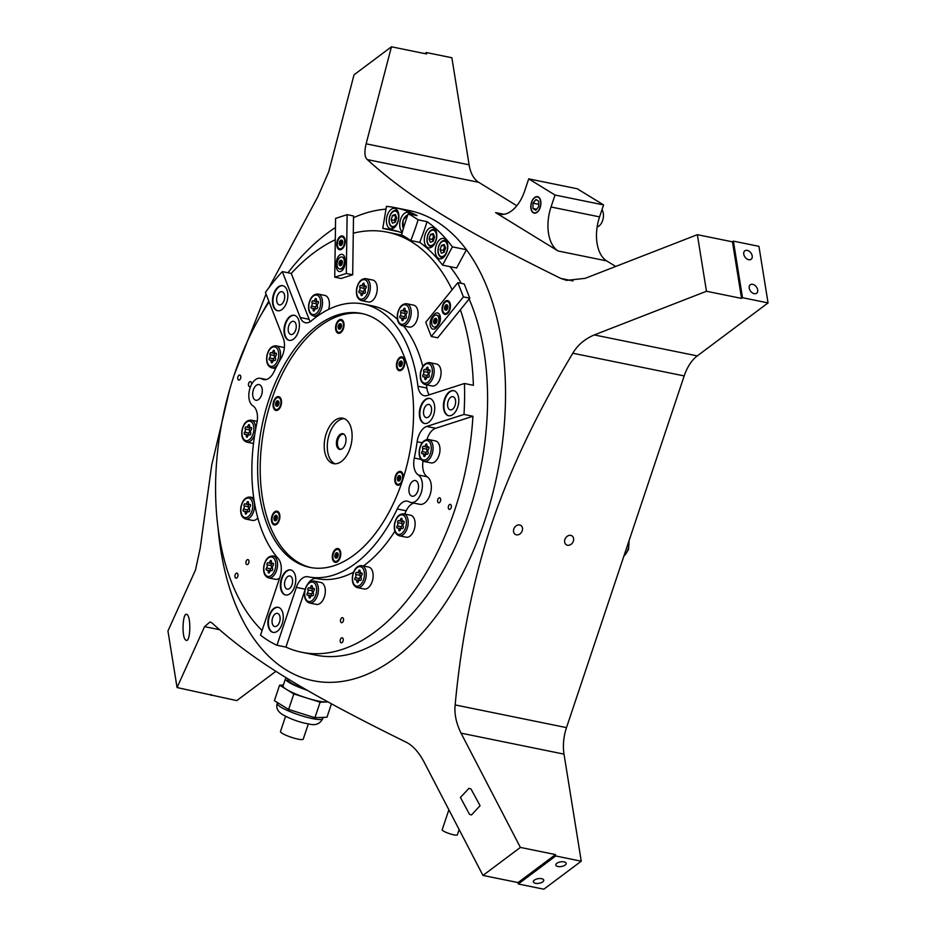 <?xml version="1.0" encoding="UTF-8"?>
<svg xmlns="http://www.w3.org/2000/svg" width="936" height="936" viewBox="0 0 936 936"><rect width="100%" height="100%" fill="white"/><g stroke="black" fill="none" stroke-linecap="round" stroke-linejoin="round"><path stroke-width="1.4" d="M615.701 266.444L606.657 260.898A35.194 20.393 -78.5 0 1 599.567 216.883L603.58 204.925L577.255 188.756L528.711 178.87L524.71 190.827A35.194 20.393 101.5 0 1 499.578 214.204A35.194 20.393 101.5 0 1 495.6 212.612L558.113 251A35.194 20.393 101.5 0 1 551.023 206.996L555.025 195.027L528.711 178.87M516.824 205.721L478.682 182.298A35.194 20.393 -78.5 0 1 469.111 164.806L366.128 143.816L391.447 46.8L426.547 53.949L426.313 52.533L424.885 53.609M426.313 52.533L451.866 57.751L469.111 164.806M275.874 671.334L236.773 700.608L177.056 687.55L167.942 630.969L195.472 570.047L200.187 548.332L211.735 464.97L229.882 388.861M768.058 302.913L742.505 297.706L733.391 241.125L758.944 246.344L768.058 302.913L697.261 355.914A35.194 20.393 -78.5 0 0 684.181 375.921L566.502 727.623A35.194 20.393 -78.5 0 0 564.01 754.135L581.256 861.19L543.839 889.2L518.287 883.993L518.064 882.578L555.481 854.568L520.381 847.419L482.964 875.429L518.064 882.578M733.391 241.125L732.455 241.827L697.355 234.679L585.164 278.343L566.561 280.367L560.781 278.413C460.231 228.934 408.037 196.876 367.333 159.6C364.584 157.236 364.186 151.983 366.128 143.816M218.1 528.489A239.944 139.019 -78.5 0 0 331.789 682.332A239.944 139.019 -78.5 0 0 484.532 521.375A239.944 139.019 -78.5 0 0 466.444 249.725A239.944 139.019 101.5 0 0 409.079 210.495L395.027 207.628A239.944 139.019 -78.5 0 0 386.451 206.365L382.777 228.419L396.841 231.286A217.55 126.044 -78.5 0 1 397.507 231.356M520.381 847.419L461.038 733.145C456.16 723.154 454.206 713.747 455.153 704.925C461.284 639.042 473.394 578.893 491.482 524.488C509.781 470.118 536.901 413.033 572.832 353.223C577.547 345.127 584.696 339.019 594.278 334.924L706.469 291.26L741.569 298.409L732.455 241.827M697.355 234.679L706.469 291.26M269.065 287.492L317.866 196.63L328.711 171.814L354.03 74.81L391.447 46.8M266.023 294.009L234.105 375.219M385.995 209.137A239.944 139.019 -78.5 0 0 353.504 217.679M335.451 227.518A239.944 139.019 -78.5 0 0 287.96 272.762M268.808 301.17A239.944 139.019 -78.5 0 0 261.963 313.349M452.392 246.858L466.444 249.725L456.616 268L442.564 265.134L452.392 246.858A239.944 139.019 -78.5 0 0 427.038 221.668L418.088 219.843A239.944 139.019 -78.5 0 0 408.213 213.771L417.152 215.596A239.944 139.019 -78.5 0 0 395.027 207.628M177.056 687.55L204.574 626.629L210.05 621.925L212.226 623.142C252.942 660.43 305.124 692.476 405.686 741.955C412.308 745.103 418.287 751.503 423.622 761.155L482.964 875.429M469.462 814.273L471.487 814.975L480.074 805.697L471.03 789.036L468.971 788.334L460.43 797.437L469.462 814.273M186.521 614.308L187.223 614.741C191.248 617.304 190.406 644.436 185.644 639.978L186.381 640.399M187.223 614.741C182.801 610.132 181.303 637.159 185.644 639.978M459.131 829.542L457.353 834.853A8.003 1.345 -161.5 0 1 453.89 834.842A8.003 1.345 -161.5 0 1 445.945 832.303A8.003 1.345 -161.5 0 1 442.19 829.776L448.87 809.792M305.3 689.177A21.598 3.639 -161.5 0 1 291.002 682.824A21.598 3.639 -161.5 0 1 287.773 679.489L287.972 678.892M286.533 678.015A23.997 4.048 18.5 0 0 285.492 678.729A23.997 4.048 18.5 0 0 289.084 682.438A23.997 4.048 18.5 0 0 307.125 690.23M327.694 701.754A23.997 4.048 -161.5 0 1 326.126 701.977A23.997 4.048 -161.5 0 1 306.973 698.069A23.997 4.048 -161.5 0 1 286.697 689.551L279.583 685.187L274.388 700.69L288.639 709.441L293.822 693.927L320.112 702.211L327.963 701.906M331.461 703.813L326.968 717.245L314.917 717.713L320.112 702.211M314.917 717.713L288.639 709.441M293.822 693.927L286.697 689.551A23.997 4.048 -161.5 0 1 283.105 685.854L285.492 678.729M283.386 685.035L279.583 685.187M308.33 723.902L303.229 739.136A11.992 2.024 -161.5 0 1 294.758 738.328A11.992 2.024 -161.5 0 1 282.274 733.379A11.992 2.024 -161.5 0 1 280.484 731.519L285.574 716.297M211.068 694.477L211.22 695.401M531.543 202.234A8.401 4.867 101.5 0 1 537.545 196.665A8.401 4.867 101.5 0 1 540.177 207.546A8.401 4.867 101.5 0 1 534.187 213.115A8.401 4.867 101.5 0 1 531.543 202.234M537.65 196.689A8.401 4.867 -78.5 0 0 533.871 198.455A8.401 4.867 -78.5 0 0 533.801 198.537M533.321 212.484A8.131 4.703 -78.5 0 0 540.037 207.453A8.131 4.703 -78.5 0 0 538.411 197.297A8.131 4.703 -78.5 0 0 533.731 198.619A8.131 4.703 -78.5 0 0 531.437 209.828A8.131 4.703 -78.5 0 0 533.321 212.484M531.472 209.921A8.401 4.867 -78.5 0 0 531.508 210.027A8.401 4.867 -78.5 0 0 533.45 212.788A8.401 4.867 -78.5 0 0 534.292 213.139M538.785 201.275L535.942 199.532L533.017 203.135L532.935 208.506L535.79 210.249L538.715 206.645L538.785 201.275M538.75 204.305L533.017 203.135M532.935 208.506L536.597 209.243M603.58 204.925L555.025 195.027M581.256 861.19L555.703 855.984L555.481 854.568M567.473 545.243A5.277 4.212 -58.4 0 1 566.362 544.81A5.277 4.212 -58.4 0 1 565.192 538.762A5.277 4.212 -58.4 0 1 570.773 535.38A5.277 4.212 -58.4 0 1 571.884 535.813A5.277 4.212 -58.4 0 1 573.066 541.862A5.277 4.212 -58.4 0 1 567.473 545.243M513.805 529.039A5.277 4.212 -58.4 0 1 520.79 525.4A5.277 4.212 -58.4 0 1 522.241 530.759A5.277 4.212 -58.4 0 1 515.268 534.397A5.277 4.212 -58.4 0 1 513.805 529.039M742.505 297.706L741.569 298.409M754.205 293.67A5.277 3.604 -126.8 0 1 749.701 289.68A5.277 3.604 -126.8 0 1 750.286 284.778A5.277 3.604 -126.8 0 1 752.708 284.333A5.277 3.604 -126.8 0 1 757.201 288.311A5.277 3.604 -126.8 0 1 756.616 293.225A5.277 3.604 -126.8 0 1 754.205 293.67M748.741 259.717A5.277 3.604 -126.8 0 1 744.237 255.739A5.277 3.604 -126.8 0 1 744.822 250.825A5.277 3.604 -126.8 0 1 747.232 250.38A5.277 3.604 -126.8 0 1 751.737 254.358A5.277 3.604 -126.8 0 1 751.152 259.272A5.277 3.604 -126.8 0 1 748.741 259.717M518.287 883.993L555.703 855.984M535.462 883.303A5.277 2.352 -9.1 0 1 533.333 881.829A5.277 2.352 -9.1 0 1 536.024 879.243A5.277 2.352 -9.1 0 1 541.64 878.682A5.277 2.352 -9.1 0 1 543.757 880.156A5.277 2.352 -9.1 0 1 541.078 882.742A5.277 2.352 -9.1 0 1 535.462 883.303M557.914 866.502A5.277 2.352 -9.1 0 1 555.785 865.028A5.277 2.352 -9.1 0 1 558.464 862.442A5.277 2.352 -9.1 0 1 564.08 861.88A5.277 2.352 -9.1 0 1 566.21 863.355A5.277 2.352 -9.1 0 1 563.53 865.94A5.277 2.352 -9.1 0 1 557.914 866.502M382.777 228.419A217.55 126.044 101.5 0 1 390.558 229.577A217.55 126.044 101.5 0 1 402.106 232.935M402.363 232.023A10.401 6.026 101.5 0 1 400.62 219.258A10.401 6.026 101.5 0 1 408.037 212.355A10.401 6.026 101.5 0 1 410.693 214.274M387.293 215.292A10.401 6.026 101.5 0 1 394.711 208.389A10.401 6.026 101.5 0 1 397.975 221.855A10.401 6.026 101.5 0 1 390.558 228.758A10.401 6.026 101.5 0 1 387.293 215.292M392.582 215.409L391.131 219.726L394.454 220.405L395.905 216.087L392.582 215.409L395.355 214.519L396.688 217.936L395.249 222.253L392.465 223.154L391.131 219.726M394.454 220.405L395.179 222.277A4.001 2.317 101.5 0 1 395.121 222.113A4.001 2.317 101.5 0 1 395.179 218.252A4.001 2.317 101.5 0 1 396.127 216.485M406.306 219.246L404.832 223.774M408.213 213.771A159.962 92.676 -78.5 0 0 406.189 219.574A159.962 92.676 -78.5 0 0 401.567 234.913A217.55 126.044 101.5 0 1 410.728 240.552A159.962 92.676 -78.5 0 0 416.204 225.728A159.962 92.676 -78.5 0 0 418.088 219.843M427.038 221.668A159.962 92.676 101.5 0 1 425.143 227.542A159.962 92.676 101.5 0 1 419.679 242.365A217.55 126.044 101.5 0 1 442.564 265.134M410.728 240.552L419.679 242.365M436.199 245.326A10.401 6.026 101.5 0 1 443.617 238.423A10.401 6.026 101.5 0 1 446.881 251.889A10.401 6.026 101.5 0 1 439.464 258.792A10.401 6.026 101.5 0 1 436.199 245.326M425.201 234.351A10.401 6.026 101.5 0 1 432.631 227.448A10.401 6.026 101.5 0 1 435.895 240.926A10.401 6.026 101.5 0 1 428.477 247.829A10.401 6.026 101.5 0 1 425.201 234.351M430.501 234.48L429.051 238.797L432.373 239.476L433.813 235.158L430.501 234.48L433.274 233.579L434.608 237.007L433.169 241.324L430.385 242.213L429.051 238.797M432.373 239.476L433.099 241.336M433.111 241.336A4.001 2.317 101.5 0 1 433.04 241.184A4.001 2.317 101.5 0 1 433.099 237.311A4.001 2.317 101.5 0 1 434.047 235.556M441.488 245.443L440.037 249.76L443.36 250.439L444.811 246.121L441.488 245.443L444.261 244.553L445.594 247.97L444.155 252.287L441.371 253.188L440.037 249.76M443.36 250.439L444.085 252.31A4.001 2.317 101.5 0 1 444.027 252.147A4.001 2.317 101.5 0 1 444.085 248.286A4.001 2.317 101.5 0 1 445.033 246.531M601.965 209.746A9.594 5.557 101.5 0 1 602.62 220.522A9.594 5.557 101.5 0 1 597.156 226.886M341.558 325.471L340.669 323.786L338.984 324.336L339.382 325.892L338.107 326.945A2.796 1.626 101.5 0 1 338.352 325.517A2.796 1.626 101.5 0 1 338.984 324.336A2.796 1.626 101.5 0 1 340.669 323.786A2.796 1.626 101.5 0 1 341.312 324.71A2.796 1.626 101.5 0 1 341.476 325.868A2.796 1.626 101.5 0 1 341.23 327.284A2.796 1.626 101.5 0 1 340.599 328.477L340.599 328.477A2.796 1.626 101.5 0 1 340.529 328.559A2.796 1.626 101.5 0 1 338.914 329.027L339.932 328.688M338.458 327.401L338.107 326.945A2.796 1.626 101.5 0 0 338.914 329.027L340.458 328.63M340.669 323.786L340.025 324.535M340.213 324.581L341.032 324.628M340.622 324.663L339.932 327.705M339.019 327.541L339.066 328.513M338.656 327.448L340.435 328.466M338.914 329.027L340.61 328.477M342.915 328.325A6.084 3.522 -78.5 0 0 341.008 320.451A6.084 3.522 -78.5 0 0 336.667 324.488A6.084 3.522 -78.5 0 0 338.575 332.362A6.084 3.522 -78.5 0 0 342.915 328.325M341.383 320.568A6.084 3.522 101.5 0 1 341.78 320.603A6.084 3.522 101.5 0 1 343.746 322.522M341.909 331.519A6.084 3.522 101.5 0 1 340.482 332.444A6.084 3.522 101.5 0 1 339.347 332.514A6.084 3.522 101.5 0 1 338.972 332.409M339.897 319.597A7.043 4.083 101.5 0 1 343.629 322.136A7.043 4.083 101.5 0 1 341.652 331.835A7.043 4.083 101.5 0 1 339.698 333.216A7.043 4.083 101.5 0 1 335.556 327.775A7.043 4.083 101.5 0 1 339.897 319.597M362.758 313.724A129.577 75.067 -78.5 0 0 267.404 413.899A129.577 75.067 -78.5 0 0 297.636 562.045A129.577 75.067 -78.5 0 0 311.009 567.602M336.632 548.636A7.043 4.083 101.5 0 1 340.365 551.164A7.043 4.083 101.5 0 1 338.387 560.875A7.043 4.083 101.5 0 1 336.433 562.255A7.043 4.083 101.5 0 1 332.292 556.803A7.043 4.083 101.5 0 1 336.632 548.636M279.384 513.478A7.043 4.083 101.5 0 1 279.501 513.794A7.043 4.083 101.5 0 1 277.524 523.493A7.043 4.083 101.5 0 1 271.955 522.651A7.043 4.083 101.5 0 1 273.64 512.846A7.043 4.083 101.5 0 1 279.384 513.478M280.917 405.768A7.043 4.083 101.5 0 1 279.15 408.974A7.043 4.083 101.5 0 1 274.166 409.231A7.043 4.083 101.5 0 1 273.675 401.322A7.043 4.083 101.5 0 1 277.524 396.7A7.043 4.083 101.5 0 1 281.128 399.274A7.043 4.083 101.5 0 1 280.917 405.768M396.946 368.375A7.043 4.083 101.5 0 1 398.619 358.57A7.043 4.083 101.5 0 1 404.375 359.202A7.043 4.083 101.5 0 1 404.492 359.518A7.043 4.083 101.5 0 1 402.515 369.217A7.043 4.083 101.5 0 1 396.946 368.375M401.942 482.18A7.043 4.083 101.5 0 1 400.877 483.736A7.043 4.083 101.5 0 1 395.893 483.982A7.043 4.083 101.5 0 1 395.401 476.085A7.043 4.083 101.5 0 1 399.251 471.451A7.043 4.083 101.5 0 1 402.854 474.025A7.043 4.083 101.5 0 1 403.112 478.612M326.231 433.602A23.189 13.443 101.5 0 1 342.798 418.193A23.189 13.443 101.5 0 1 350.087 448.25A23.189 13.443 101.5 0 1 333.532 463.648A23.189 13.443 101.5 0 1 326.231 433.602M344.296 418.661A23.189 13.443 -78.5 0 0 329.308 434.222A23.189 13.443 -78.5 0 0 335.1 463.811M345.337 444.073A8.003 4.633 101.5 0 1 339.628 449.385A8.003 4.633 101.5 0 1 337.112 439.019A8.003 4.633 101.5 0 1 342.822 433.707A8.003 4.633 101.5 0 1 345.337 444.073M337.884 446.472A8.003 4.633 -78.5 0 0 337.931 446.612A8.003 4.633 -78.5 0 0 340.166 449.444M338.071 439.288A7.64 4.423 -78.5 0 0 337.837 446.343A7.64 4.423 -78.5 0 0 341.312 449.221A7.64 4.423 -78.5 0 1 340.47 449.186A7.64 4.423 -78.5 0 1 338.071 439.288A7.64 4.423 -78.5 0 1 339.99 435.813A7.64 4.423 -78.5 0 1 344.308 434.515A7.64 4.423 -78.5 0 0 343.524 434.222A7.64 4.423 -78.5 0 0 338.071 439.288M343.348 433.871A8.003 4.633 -78.5 0 0 340.177 435.591A8.003 4.633 -78.5 0 0 340.084 435.708M338.645 560.559A6.084 3.522 101.5 0 1 337.217 561.483A6.084 3.522 101.5 0 1 336.082 561.553A6.084 3.522 101.5 0 1 335.708 561.436M338.118 549.596A6.084 3.522 101.5 0 1 338.516 549.643A6.084 3.522 101.5 0 1 340.482 551.561M333.403 553.515A6.084 3.522 -78.5 0 0 335.322 561.401A6.084 3.522 -78.5 0 0 339.651 557.365A6.084 3.522 -78.5 0 0 337.744 549.479A6.084 3.522 -78.5 0 0 333.403 553.515M336.246 553.293L335.72 553.363A2.796 1.626 101.5 0 1 337.405 552.825A2.796 1.626 101.5 0 1 338.048 553.738A2.796 1.626 101.5 0 1 338.212 554.896A2.796 1.626 101.5 0 1 337.966 556.323A2.796 1.626 101.5 0 1 337.334 557.517A2.796 1.626 101.5 0 1 337.264 557.599A2.796 1.626 101.5 0 1 335.65 558.055A2.796 1.626 101.5 0 1 334.842 555.984A2.796 1.626 101.5 0 1 335.088 554.557A2.796 1.626 101.5 0 1 335.72 553.363L336.761 553.574M337.405 552.825L338.294 554.51M336.948 553.621L337.767 553.667M335.72 553.363L336.118 554.931L335.193 556.44M337.358 553.702L336.667 556.745M335.755 556.569L336.667 557.716M335.65 558.055L336.363 557.891L335.802 557.54M335.392 556.487L337.171 557.505M277.781 523.177A6.084 3.522 101.5 0 1 275.219 524.172A6.084 3.522 101.5 0 1 274.845 524.055M272.54 516.145A6.084 3.522 -78.5 0 0 274.459 524.02A6.084 3.522 -78.5 0 0 278.788 519.983A6.084 3.522 -78.5 0 0 276.88 512.109A6.084 3.522 -78.5 0 0 272.54 516.145M277.255 512.214A6.084 3.522 101.5 0 1 277.653 512.261A6.084 3.522 101.5 0 1 279.618 514.18M275.383 515.911L274.856 515.982A2.796 1.626 101.5 0 1 276.541 515.443A2.796 1.626 101.5 0 1 277.185 516.368A2.796 1.626 101.5 0 1 277.349 517.514A2.796 1.626 101.5 0 1 277.103 518.942A2.796 1.626 101.5 0 1 276.471 520.135A2.796 1.626 101.5 0 1 276.401 520.217A2.796 1.626 101.5 0 1 274.786 520.673A2.796 1.626 101.5 0 1 273.979 518.602A2.796 1.626 101.5 0 1 274.225 517.175A2.796 1.626 101.5 0 1 274.856 515.982L275.898 516.192M276.541 515.443L277.43 517.128M276.085 516.239L276.904 516.286M274.856 515.982L275.254 517.549L274.33 519.059M276.494 516.321L275.804 519.363M274.891 519.199L275.804 520.334M274.786 520.673L275.5 520.51L274.938 520.159M274.529 519.106L276.307 520.124M275.5 520.51L276.436 520.135L275.5 520.51M279.408 408.658A6.084 3.522 101.5 0 1 276.857 409.652A6.084 3.522 101.5 0 1 276.471 409.547M274.178 401.626A6.084 3.522 -78.5 0 0 276.085 409.5A6.084 3.522 -78.5 0 0 280.426 405.464A6.084 3.522 -78.5 0 0 278.519 397.589A6.084 3.522 -78.5 0 0 274.178 401.626M278.893 397.706A6.084 3.522 101.5 0 1 279.279 397.741A6.084 3.522 101.5 0 1 281.245 399.66M277.009 401.404L276.494 401.474A2.796 1.626 101.5 0 1 278.179 400.924A2.796 1.626 101.5 0 1 278.823 401.848A2.796 1.626 101.5 0 1 278.986 403.006A2.796 1.626 101.5 0 1 278.741 404.422A2.796 1.626 101.5 0 1 278.109 405.616A2.796 1.626 101.5 0 1 278.039 405.697A2.796 1.626 101.5 0 1 276.424 406.165A2.796 1.626 101.5 0 1 275.617 404.083A2.796 1.626 101.5 0 1 275.863 402.655A2.796 1.626 101.5 0 1 276.494 401.474L277.536 401.673M278.179 400.924L279.068 402.609M276.494 401.474L276.892 403.03L275.968 404.539M278.121 401.801L277.43 404.843M276.518 404.68L277.43 405.826M276.424 406.165L277.138 405.99L276.576 405.651M276.167 404.586L277.945 405.604M277.138 405.99L278.062 405.616L277.138 405.99M402.246 357.938A6.084 3.522 101.5 0 1 402.644 357.985A6.084 3.522 101.5 0 1 404.609 359.904M397.531 361.869A6.084 3.522 -78.5 0 0 399.438 369.743A6.084 3.522 -78.5 0 0 403.779 365.707A6.084 3.522 -78.5 0 0 401.872 357.833A6.084 3.522 -78.5 0 0 397.531 361.869M402.772 368.901A6.084 3.522 101.5 0 1 400.21 369.895A6.084 3.522 101.5 0 1 399.836 369.779M400.374 361.635L399.847 361.705A2.796 1.626 101.5 0 1 401.532 361.167A2.796 1.626 101.5 0 1 402.176 362.092A2.796 1.626 101.5 0 1 402.34 363.238A2.796 1.626 101.5 0 1 402.094 364.666A2.796 1.626 101.5 0 1 401.462 365.859A2.796 1.626 101.5 0 1 401.392 365.941A2.796 1.626 101.5 0 1 399.777 366.397A2.796 1.626 101.5 0 1 398.97 364.326A2.796 1.626 101.5 0 1 399.216 362.899A2.796 1.626 101.5 0 1 399.847 361.705L400.889 361.916M401.532 361.167L402.421 362.852M401.076 361.963L401.895 362.01M399.847 361.705L400.245 363.273L399.321 364.783M401.485 362.045L400.795 365.087M399.883 364.923L400.795 366.058M399.777 366.397L400.491 366.233L399.929 365.882M399.52 364.829L401.298 365.847M400.491 366.233L401.415 365.859L400.491 366.233M400.62 472.458A6.084 3.522 101.5 0 1 401.006 472.505A6.084 3.522 101.5 0 1 402.971 474.423M402.152 480.226A6.084 3.522 -78.5 0 0 400.245 472.341A6.084 3.522 -78.5 0 0 395.905 476.389A6.084 3.522 -78.5 0 0 397.812 484.263A6.084 3.522 -78.5 0 0 402.152 480.226M401.135 483.421A6.084 3.522 101.5 0 1 398.584 484.415A6.084 3.522 101.5 0 1 398.198 484.298M398.736 476.155L398.221 476.225A2.796 1.626 101.5 0 1 399.906 475.687A2.796 1.626 101.5 0 1 400.55 476.599A2.796 1.626 101.5 0 1 400.713 477.758A2.796 1.626 101.5 0 1 400.468 479.185A2.796 1.626 101.5 0 1 399.836 480.379A2.796 1.626 101.5 0 1 399.766 480.46A2.796 1.626 101.5 0 1 398.151 480.917A2.796 1.626 101.5 0 1 397.344 478.846A2.796 1.626 101.5 0 1 397.589 477.418A2.796 1.626 101.5 0 1 398.221 476.225L399.262 476.436M399.906 475.687L400.795 477.372M398.221 476.225L398.619 477.793L397.695 479.302M399.847 476.564L399.157 479.606M398.245 479.431L399.157 480.577M398.151 480.917L398.865 480.753L398.303 480.402M398.104 479.396L399.672 480.367M398.865 480.753L399.789 480.379L398.865 480.753M376.132 319.281A129.577 75.067 101.5 0 1 406.084 468.515A129.577 75.067 101.5 0 1 309.734 567.368A129.577 75.067 101.5 0 1 295.086 561.518A129.577 75.067 101.5 0 1 265.134 412.296A129.577 75.067 101.5 0 1 361.483 313.443A129.577 75.067 101.5 0 1 376.132 319.281M409.289 501.871A14.403 8.342 -78.5 0 0 410.869 502.492A14.403 8.342 -78.5 0 0 421.563 491.552A14.403 8.342 -78.5 0 0 418.298 474.961A15.994 9.266 101.5 0 1 414.297 458.02A139.172 80.636 -78.5 0 0 417.14 441.769A15.994 9.266 101.5 0 1 426.734 426.442L463.999 414.437A214.356 124.195 -78.5 0 0 464.431 383.491L427.179 395.495A15.994 9.266 101.5 0 1 424.207 395.694A15.994 9.266 101.5 0 1 417.936 386.24A139.172 80.636 -78.5 0 0 379.138 310.307A139.172 80.636 -78.5 0 0 363.402 304.036A139.172 80.636 -78.5 0 0 311.419 320.814A15.994 9.266 101.5 0 1 305.44 322.733A15.994 9.266 101.5 0 1 300.199 317.491L282.309 271.604A214.356 124.195 -78.5 0 0 265.414 292.453L283.304 338.329A15.994 9.266 101.5 0 1 281.116 358.207A139.172 80.636 -78.5 0 0 273.967 371.826A15.994 9.266 101.5 0 1 263.683 379.618A15.994 9.266 101.5 0 1 261.928 378.928A14.403 8.342 -78.5 0 0 260.348 378.308A14.403 8.342 -78.5 0 0 249.655 389.247A14.403 8.342 -78.5 0 0 252.919 405.838A15.994 9.266 101.5 0 1 256.909 422.791A139.172 80.636 -78.5 0 0 278.261 558.64A15.994 9.266 101.5 0 1 279.899 577.278L260.524 635.158A214.356 124.195 -78.5 0 0 268.562 640.774A214.356 124.195 -78.5 0 0 276.974 645.267L296.349 587.387A15.994 9.266 101.5 0 1 307.769 576.763A139.172 80.636 -78.5 0 0 307.815 576.763A139.172 80.636 -78.5 0 0 397.25 508.973A15.994 9.266 101.5 0 1 407.534 501.181A15.994 9.266 101.5 0 1 409.289 501.871M283.854 307.675A12.8 7.418 101.5 0 1 277.594 310.729A12.8 7.418 101.5 0 1 272.481 301.942A12.8 7.418 101.5 0 1 276.459 288.709A12.8 7.418 101.5 0 1 282.707 285.655A12.8 7.418 101.5 0 1 287.832 294.43A12.8 7.418 101.5 0 1 283.854 307.675M279.571 607.873A12.8 7.418 101.5 0 1 282.532 622.615A12.8 7.418 101.5 0 1 273.008 632.373A12.8 7.418 101.5 0 1 271.569 631.8A12.8 7.418 101.5 0 1 268.609 617.058A12.8 7.418 101.5 0 1 278.121 607.3A12.8 7.418 101.5 0 1 279.571 607.873M411.243 495.869A8.003 4.633 101.5 0 1 409.395 486.65A8.003 4.633 101.5 0 1 415.338 480.554A8.003 4.633 101.5 0 1 416.239 480.917A8.003 4.633 101.5 0 1 418.088 490.125A8.003 4.633 101.5 0 1 412.144 496.232A8.003 4.633 101.5 0 1 411.243 495.869M259.974 384.942A8.003 4.633 101.5 0 1 261.823 394.15A8.003 4.633 101.5 0 1 255.879 400.257A8.003 4.633 101.5 0 1 254.966 399.894A8.003 4.633 101.5 0 1 253.118 390.675A8.003 4.633 101.5 0 1 259.073 384.579A8.003 4.633 101.5 0 1 259.974 384.942M419.34 413.42A12.8 7.418 101.5 0 1 429.601 398.397A12.8 7.418 101.5 0 1 434.737 408.447A12.8 7.418 101.5 0 1 424.488 423.47A12.8 7.418 101.5 0 1 419.34 413.42M295.402 337.299A12.8 7.418 101.5 0 1 289.154 340.353A12.8 7.418 101.5 0 1 284.029 331.566A12.8 7.418 101.5 0 1 288.007 318.334A12.8 7.418 101.5 0 1 294.267 315.28A12.8 7.418 101.5 0 1 299.38 324.067A12.8 7.418 101.5 0 1 295.402 337.299M292.079 570.492A12.8 7.418 101.5 0 1 295.039 585.234A12.8 7.418 101.5 0 1 285.527 594.992A12.8 7.418 101.5 0 1 284.076 594.418A12.8 7.418 101.5 0 1 281.116 579.676A12.8 7.418 101.5 0 1 290.628 569.919A12.8 7.418 101.5 0 1 292.079 570.492M443.407 405.662A12.8 7.418 101.5 0 1 453.656 390.64A12.8 7.418 101.5 0 1 458.804 400.702A12.8 7.418 101.5 0 1 448.543 415.713A12.8 7.418 101.5 0 1 443.407 405.662M453.913 390.698A12.8 7.418 -78.5 0 0 443.91 405.768A12.8 7.418 -78.5 0 0 448.8 415.76M455.656 401.977A6.716 3.896 101.5 0 1 450.274 409.863A6.716 3.896 101.5 0 1 447.572 404.586A6.716 3.896 101.5 0 1 452.954 396.7A6.716 3.896 101.5 0 1 455.656 401.977M282.964 285.714A12.8 7.418 -78.5 0 0 276.962 288.814A12.8 7.418 -78.5 0 0 272.973 301.837A12.8 7.418 -78.5 0 0 277.852 310.775M278.717 293.319A6.716 3.896 101.5 0 1 282.005 291.716A6.716 3.896 101.5 0 1 284.696 296.326A6.716 3.896 101.5 0 1 282.602 303.276A6.716 3.896 101.5 0 1 279.326 304.879A6.716 3.896 101.5 0 1 276.635 300.269A6.716 3.896 101.5 0 1 278.717 293.319M278.378 607.359A12.8 7.418 -78.5 0 0 269.065 617.386A12.8 7.418 -78.5 0 0 272.072 631.905A12.8 7.418 -78.5 0 0 273.265 632.42M273.979 626.219A6.716 3.896 101.5 0 1 272.423 618.485A6.716 3.896 101.5 0 1 277.419 613.361A6.716 3.896 101.5 0 1 278.179 613.665A6.716 3.896 101.5 0 1 279.735 621.399A6.716 3.896 101.5 0 1 274.739 626.523A6.716 3.896 101.5 0 1 273.979 626.219M429.846 398.455A12.8 7.418 -78.5 0 0 419.854 413.525A12.8 7.418 -78.5 0 0 424.745 423.517M431.59 409.734A6.716 3.896 101.5 0 1 426.208 417.62A6.716 3.896 101.5 0 1 423.505 412.343A6.716 3.896 101.5 0 1 428.887 404.457A6.716 3.896 101.5 0 1 431.59 409.734M294.512 315.338A12.8 7.418 -78.5 0 0 288.522 318.439A12.8 7.418 -78.5 0 0 284.532 331.461A12.8 7.418 -78.5 0 0 289.411 340.4M290.277 322.943A6.716 3.896 101.5 0 1 293.553 321.34A6.716 3.896 101.5 0 1 296.244 325.95A6.716 3.896 101.5 0 1 294.161 332.9A6.716 3.896 101.5 0 1 290.874 334.503A6.716 3.896 101.5 0 1 288.183 329.893A6.716 3.896 101.5 0 1 290.277 322.943M290.885 569.977A12.8 7.418 -78.5 0 0 281.572 580.004A12.8 7.418 -78.5 0 0 284.591 594.524A12.8 7.418 -78.5 0 0 285.772 595.039M286.486 588.838A6.716 3.896 101.5 0 1 284.93 581.104A6.716 3.896 101.5 0 1 289.926 575.979A6.716 3.896 101.5 0 1 290.686 576.284A6.716 3.896 101.5 0 1 292.243 584.017A6.716 3.896 101.5 0 1 287.247 589.142A6.716 3.896 101.5 0 1 286.486 588.838M423.013 461.109A15.994 9.266 -78.5 0 0 427.237 476.787A14.403 8.342 101.5 0 1 430.501 493.377A14.403 8.342 101.5 0 1 419.808 504.317L410.869 502.492M463.999 414.437L472.937 416.263L435.685 428.267A15.994 9.266 -78.5 0 0 426.98 439.487M464.431 383.491L473.382 385.316A214.356 124.195 -78.5 0 0 460.372 309.793L469.778 298.186L464.233 283.971L457.844 282.66L425.751 322.276L431.297 336.492L437.685 337.802L460.372 309.793M276.974 645.267L285.925 647.092A214.356 124.195 -78.5 0 0 301.743 652.263A214.356 124.195 -78.5 0 0 472.937 416.263M450.005 266.655A214.356 124.195 101.5 0 1 461.319 283.374M469.123 298.993A214.356 124.195 101.5 0 1 458.617 539.534A214.356 124.195 101.5 0 1 315.795 655.13L301.743 652.263M452.123 289.727A214.356 124.195 -78.5 0 0 411.594 241.851A214.356 124.195 -78.5 0 0 387.364 232.186A214.356 124.195 -78.5 0 0 353.281 233.204L353.527 215.97L347.139 214.672L335.591 218.392L334.749 277.196L346.297 273.476L352.685 274.774L353.281 233.204M431.297 336.492L463.39 296.887L457.844 282.66M469.778 298.186L463.39 296.887M334.749 277.196L341.137 278.495L352.685 274.774M426.453 384.825A139.172 80.636 101.5 0 1 426.875 388.066A15.994 9.266 -78.5 0 0 429.261 394.816M363.402 304.036L372.341 305.861A139.172 80.636 101.5 0 1 388.077 312.133A139.172 80.636 101.5 0 1 397.437 319.351M403.545 325.95A139.172 80.636 101.5 0 1 422.838 366.491M335.287 239.721A214.356 124.195 -78.5 0 0 291.248 273.429L309.137 319.316A15.994 9.266 -78.5 0 0 310.331 321.621M316.731 316.649L313.548 315.994A11.197 6.493 -78.5 0 0 322.124 306.423A11.197 6.493 -78.5 0 0 322.253 305.733A11.197 6.493 -78.5 0 0 318.018 294.056L324.921 295.46A11.197 6.493 101.5 0 1 329.144 307.137A11.197 6.493 101.5 0 1 328.618 309.395M372.75 280.039A11.197 6.493 101.5 0 1 376.974 291.728A11.197 6.493 101.5 0 1 368.269 301.989L361.378 300.585A11.197 6.493 -78.5 0 0 369.942 291.002A11.197 6.493 -78.5 0 0 370.083 290.312A11.197 6.493 -78.5 0 0 365.847 278.635L372.75 280.039M413.618 305.148A11.197 6.493 101.5 0 1 417.842 316.824A11.197 6.493 101.5 0 1 409.149 327.085L402.246 325.681A11.197 6.493 -78.5 0 0 410.822 316.099A11.197 6.493 -78.5 0 0 410.951 315.42A11.197 6.493 -78.5 0 0 406.715 303.744L413.618 305.148M436.585 364.034A11.197 6.493 101.5 0 1 440.809 375.71A11.197 6.493 101.5 0 1 432.104 385.983L425.213 384.579A11.197 6.493 -78.5 0 0 433.777 374.997A11.197 6.493 -78.5 0 0 433.918 374.306A11.197 6.493 -78.5 0 0 429.682 362.63L436.585 364.034M318.065 303.568A2.211 1.287 -78.5 0 0 317.515 306.727A1.264 0.725 101.5 0 1 316.45 308.751A2.211 1.287 -78.5 0 0 316.169 308.623A2.211 1.287 -78.5 0 0 316.099 308.623A2.211 1.287 -78.5 0 0 314.566 310.155A1.264 0.725 101.5 0 1 313.15 310.003A2.211 1.287 -78.5 0 0 312.261 308.201A2.211 1.287 -78.5 0 0 312.191 308.19A2.211 1.287 -78.5 0 0 311.805 308.248A1.264 0.725 101.5 0 1 311.454 306.072A2.211 1.287 -78.5 0 0 312.004 302.901A1.264 0.725 101.5 0 1 313.069 300.889A2.211 1.287 -78.5 0 0 313.361 301.006A2.211 1.287 -78.5 0 0 313.42 301.018A2.211 1.287 -78.5 0 0 314.952 299.473A1.264 0.725 101.5 0 1 316.38 299.625A2.211 1.287 -78.5 0 0 317.257 301.427A2.211 1.287 -78.5 0 0 317.327 301.439A2.211 1.287 -78.5 0 0 317.714 301.392A1.264 0.725 101.5 0 1 318.065 303.568M318.334 301.673A2.211 1.287 101.5 0 1 317.667 301.883A2.211 1.287 101.5 0 1 317.596 301.872A2.211 1.287 101.5 0 1 317.316 301.743M316.859 301.72A1.264 0.725 -78.5 0 0 316.251 303.767A2.211 1.287 101.5 0 1 315.701 306.938A1.264 0.725 -78.5 0 0 315.432 308.821L312.261 308.201M365.894 288.148A2.211 1.287 -78.5 0 0 365.344 291.318A1.264 0.725 101.5 0 1 364.279 293.331A2.211 1.287 -78.5 0 0 363.987 293.214A2.211 1.287 -78.5 0 0 363.928 293.202A2.211 1.287 -78.5 0 0 362.396 294.746A1.264 0.725 101.5 0 1 360.98 294.594A2.211 1.287 -78.5 0 0 360.091 292.792A2.211 1.287 -78.5 0 0 360.021 292.781A2.211 1.287 -78.5 0 0 359.635 292.828A1.264 0.725 101.5 0 1 359.284 290.651A2.211 1.287 -78.5 0 0 359.834 287.481A1.264 0.725 101.5 0 1 360.898 285.468A2.211 1.287 -78.5 0 0 361.179 285.585A2.211 1.287 -78.5 0 0 361.249 285.597A2.211 1.287 -78.5 0 0 362.782 284.064A1.264 0.725 101.5 0 1 364.198 284.216A2.211 1.287 -78.5 0 0 365.087 286.018A2.211 1.287 -78.5 0 0 365.157 286.03A2.211 1.287 -78.5 0 0 365.543 285.971A1.264 0.725 101.5 0 1 365.894 288.148M365.087 286.018L366.151 286.229A2.211 1.287 101.5 0 1 365.496 286.463A2.211 1.287 101.5 0 1 365.426 286.451A2.211 1.287 101.5 0 1 365.145 286.334M364.677 286.299A1.264 0.725 -78.5 0 0 364.069 288.346A2.211 1.287 101.5 0 1 363.531 291.517A1.264 0.725 -78.5 0 0 363.262 293.413M406.762 313.244A2.211 1.287 -78.5 0 0 406.212 316.415A1.264 0.725 101.5 0 1 405.148 318.439A2.211 1.287 -78.5 0 0 404.867 318.31A2.211 1.287 -78.5 0 0 404.797 318.31A2.211 1.287 -78.5 0 0 403.264 319.843A1.264 0.725 101.5 0 1 401.848 319.691A2.211 1.287 -78.5 0 0 400.959 317.889A2.211 1.287 -78.5 0 0 400.889 317.877A2.211 1.287 -78.5 0 0 400.503 317.924A1.264 0.725 101.5 0 1 400.163 315.76A2.211 1.287 -78.5 0 0 400.702 312.589A1.264 0.725 101.5 0 1 401.766 310.565A2.211 1.287 -78.5 0 0 402.059 310.693A2.211 1.287 -78.5 0 0 402.117 310.705A2.211 1.287 -78.5 0 0 403.65 309.161A1.264 0.725 101.5 0 1 405.077 309.313A2.211 1.287 -78.5 0 0 405.955 311.115A2.211 1.287 -78.5 0 0 406.025 311.126A2.211 1.287 -78.5 0 0 406.411 311.08A1.264 0.725 101.5 0 1 406.762 313.244M405.955 311.115L407.02 311.337A2.211 1.287 101.5 0 1 406.364 311.571A2.211 1.287 101.5 0 1 406.294 311.559A2.211 1.287 101.5 0 1 406.013 311.431M405.557 311.407A1.264 0.725 -78.5 0 0 404.949 313.455A2.211 1.287 101.5 0 1 404.399 316.625A1.264 0.725 -78.5 0 0 404.13 318.509L400.959 317.889M429.729 372.142A2.211 1.287 -78.5 0 0 429.179 375.313A1.264 0.725 101.5 0 1 428.115 377.325A2.211 1.287 -78.5 0 0 427.834 377.208A2.211 1.287 -78.5 0 0 427.764 377.196A2.211 1.287 -78.5 0 0 426.231 378.741A1.264 0.725 101.5 0 1 424.815 378.577A2.211 1.287 -78.5 0 0 423.926 376.775A2.211 1.287 -78.5 0 0 423.856 376.775A2.211 1.287 -78.5 0 0 423.47 376.822A1.264 0.725 101.5 0 1 423.119 374.646A2.211 1.287 -78.5 0 0 423.669 371.475A1.264 0.725 101.5 0 1 424.733 369.463A2.211 1.287 -78.5 0 0 425.014 369.58A2.211 1.287 -78.5 0 0 425.084 369.591A2.211 1.287 -78.5 0 0 426.617 368.059A1.264 0.725 101.5 0 1 428.033 368.211A2.211 1.287 -78.5 0 0 428.922 370.012A2.211 1.287 -78.5 0 0 428.992 370.024A2.211 1.287 -78.5 0 0 429.378 369.966A1.264 0.725 101.5 0 1 429.729 372.142M428.922 370.012L429.987 370.223A2.211 1.287 101.5 0 1 429.331 370.457A2.211 1.287 101.5 0 1 429.261 370.445A2.211 1.287 101.5 0 1 428.98 370.328M428.524 370.293A1.264 0.725 -78.5 0 0 427.904 372.341A2.211 1.287 101.5 0 1 427.366 375.511A1.264 0.725 -78.5 0 0 427.097 377.407M438.949 316.602A4.001 2.317 101.5 0 1 439.487 316.602A4.001 2.317 101.5 0 1 440.388 317.187M434.047 314.671L432.362 316.754A7.196 4.165 101.5 0 0 430.642 326.781A7.196 4.165 101.5 0 0 436.328 327.647A7.196 4.165 101.5 0 0 436.515 327.425L438.212 325.342A7.196 4.165 101.5 0 0 440.049 315.631A7.196 4.165 101.5 0 0 439.932 315.315A7.196 4.165 101.5 0 0 434.047 314.671L434.889 315.373M444.226 302.281A7.043 4.083 101.5 0 1 450.087 303.229A7.043 4.083 101.5 0 1 448.297 312.706A7.043 4.083 101.5 0 1 448.11 312.928A7.043 4.083 101.5 0 1 442.494 311.957A7.043 4.083 101.5 0 1 444.226 302.281M447.853 301.649A6.084 3.522 101.5 0 1 448.239 301.696A6.084 3.522 101.5 0 1 450.204 303.615M443.137 305.569A6.084 3.522 -78.5 0 0 445.045 313.455A6.084 3.522 -78.5 0 0 449.385 309.418A6.084 3.522 -78.5 0 0 447.478 301.544A6.084 3.522 -78.5 0 0 443.137 305.569M448.379 312.612A6.084 3.522 101.5 0 1 445.817 313.607A6.084 3.522 101.5 0 1 445.442 313.49M445.981 305.347L445.454 305.417A2.796 1.626 101.5 0 1 447.139 304.879A2.796 1.626 101.5 0 1 447.782 305.791A2.796 1.626 101.5 0 1 447.946 306.961A2.796 1.626 101.5 0 1 447.7 308.389A2.796 1.626 101.5 0 1 447.069 309.57A2.796 1.626 101.5 0 1 446.998 309.652A2.796 1.626 101.5 0 1 445.384 310.108A2.796 1.626 101.5 0 1 444.577 308.038A2.796 1.626 101.5 0 1 444.822 306.61A2.796 1.626 101.5 0 1 445.454 305.417L446.495 305.627M447.139 304.879L448.028 306.563M446.683 305.674L447.502 305.721M445.454 305.417L445.852 306.985L444.928 308.482M447.092 305.756L446.402 308.798M445.489 308.623L446.402 309.769M445.384 310.108L446.098 309.945L445.536 309.594M445.126 308.541L446.905 309.559M446.098 309.945L447.022 309.57L446.098 309.945M387.364 232.186L401.415 235.053A214.356 124.195 101.5 0 1 402.082 235.193M269.1 301.918A214.356 124.195 -78.5 0 0 262.08 630.513M282.309 271.604L291.248 273.429M257.809 517.959A11.197 6.493 101.5 0 1 252.521 520.416L245.618 519A11.197 6.493 -78.5 0 0 254.194 509.43A11.197 6.493 -78.5 0 0 254.323 508.739A11.197 6.493 -78.5 0 0 250.099 497.063L253.703 497.8M278.507 362.887A11.197 6.493 -78.5 0 0 280.156 358.219A11.197 6.493 -78.5 0 0 280.285 357.529A11.197 6.493 -78.5 0 0 276.05 345.852L282.953 347.256A11.197 6.493 101.5 0 1 284.357 347.853M250.871 385.796A2.562 1.486 101.5 0 1 249.456 386.638A2.562 1.486 101.5 0 1 248.426 384.626A2.562 1.486 101.5 0 1 250.474 381.631A2.562 1.486 101.5 0 1 251.503 383.643A2.562 1.486 101.5 0 1 251.281 384.93M248.227 559.705A2.562 1.486 101.5 0 1 248.824 562.653A2.562 1.486 101.5 0 1 246.917 564.607A2.562 1.486 101.5 0 1 246.624 564.49A2.562 1.486 101.5 0 1 246.039 561.541A2.562 1.486 101.5 0 1 247.935 559.599A2.562 1.486 101.5 0 1 248.227 559.705M240.809 377.068A2.562 1.486 101.5 0 1 238.762 380.075A2.562 1.486 101.5 0 1 237.732 378.062A2.562 1.486 101.5 0 1 239.78 375.055A2.562 1.486 101.5 0 1 240.809 377.068M237.253 573.265A2.562 1.486 101.5 0 1 237.838 576.213A2.562 1.486 101.5 0 1 235.942 578.155A2.562 1.486 101.5 0 1 235.65 578.05A2.562 1.486 101.5 0 1 235.053 575.102A2.562 1.486 101.5 0 1 236.96 573.148A2.562 1.486 101.5 0 1 237.253 573.265M279.665 577.957A11.197 6.493 101.5 0 1 275.488 579.302L268.585 577.898A11.197 6.493 -78.5 0 0 277.161 568.316A11.197 6.493 -78.5 0 0 277.29 567.637A11.197 6.493 -78.5 0 0 273.055 555.949L276.611 556.674M273.101 565.461A2.211 1.287 -78.5 0 0 272.551 568.632A1.264 0.725 101.5 0 1 271.487 570.656A2.211 1.287 -78.5 0 0 271.206 570.527A2.211 1.287 -78.5 0 0 271.136 570.515A2.211 1.287 -78.5 0 0 269.603 572.06A1.264 0.725 101.5 0 1 268.187 571.908A2.211 1.287 -78.5 0 0 267.298 570.106A2.211 1.287 -78.5 0 0 267.228 570.094A2.211 1.287 -78.5 0 0 266.854 570.141A1.264 0.725 101.5 0 1 266.503 567.976A2.211 1.287 -78.5 0 0 267.041 564.806A1.264 0.725 101.5 0 1 268.106 562.782A2.211 1.287 -78.5 0 0 268.398 562.91A2.211 1.287 -78.5 0 0 268.468 562.922A2.211 1.287 -78.5 0 0 269.989 561.378A1.264 0.725 101.5 0 1 271.417 561.53A2.211 1.287 -78.5 0 0 272.306 563.332A2.211 1.287 -78.5 0 0 272.364 563.343A2.211 1.287 -78.5 0 0 272.75 563.296A1.264 0.725 101.5 0 1 273.101 565.461M273.37 563.577A2.211 1.287 101.5 0 1 272.704 563.776A2.211 1.287 101.5 0 1 272.633 563.776A2.211 1.287 101.5 0 1 272.353 563.647M271.896 563.624A1.264 0.725 -78.5 0 0 271.288 565.672A2.211 1.287 101.5 0 1 270.738 568.831A1.264 0.725 -78.5 0 0 270.469 570.726L267.298 570.106M250.134 506.575A2.211 1.287 -78.5 0 0 249.596 509.746A1.264 0.725 101.5 0 1 248.52 511.758A2.211 1.287 -78.5 0 0 248.239 511.641A2.211 1.287 -78.5 0 0 248.169 511.629A2.211 1.287 -78.5 0 0 246.636 513.174A1.264 0.725 101.5 0 1 245.22 513.01A2.211 1.287 -78.5 0 0 244.331 511.208A2.211 1.287 -78.5 0 0 244.261 511.196A2.211 1.287 -78.5 0 0 243.886 511.255A1.264 0.725 101.5 0 1 243.535 509.079A2.211 1.287 -78.5 0 0 244.074 505.908A1.264 0.725 101.5 0 1 245.15 503.896A2.211 1.287 -78.5 0 0 245.431 504.013A2.211 1.287 -78.5 0 0 245.501 504.024A2.211 1.287 -78.5 0 0 247.034 502.48A1.264 0.725 101.5 0 1 248.449 502.644A2.211 1.287 -78.5 0 0 249.339 504.445A2.211 1.287 -78.5 0 0 249.409 504.457A2.211 1.287 -78.5 0 0 249.783 504.399A1.264 0.725 101.5 0 1 250.134 506.575M249.339 504.445L250.392 504.656A2.211 1.287 101.5 0 1 249.736 504.89A2.211 1.287 101.5 0 1 249.666 504.878A2.211 1.287 101.5 0 1 249.385 504.761M248.929 504.726A1.264 0.725 -78.5 0 0 248.321 506.774A2.211 1.287 101.5 0 1 247.771 509.945A1.264 0.725 -78.5 0 0 247.502 511.828M251.234 429.671A2.211 1.287 -78.5 0 0 250.684 432.841A1.264 0.725 101.5 0 1 249.619 434.854A2.211 1.287 -78.5 0 0 249.339 434.737A2.211 1.287 -78.5 0 0 249.268 434.725A2.211 1.287 -78.5 0 0 247.736 436.27A1.264 0.725 101.5 0 1 246.32 436.106A2.211 1.287 -78.5 0 0 245.431 434.304A2.211 1.287 -78.5 0 0 245.361 434.304A2.211 1.287 -78.5 0 0 244.975 434.351A1.264 0.725 101.5 0 1 244.635 432.175A2.211 1.287 -78.5 0 0 245.173 429.004A1.264 0.725 101.5 0 1 246.238 426.991A2.211 1.287 -78.5 0 0 246.531 427.108A2.211 1.287 -78.5 0 0 246.589 427.12A2.211 1.287 -78.5 0 0 248.122 425.576A1.264 0.725 101.5 0 1 249.549 425.74A2.211 1.287 -78.5 0 0 250.427 427.541A2.211 1.287 -78.5 0 0 250.497 427.553A2.211 1.287 -78.5 0 0 250.883 427.495A1.264 0.725 101.5 0 1 251.234 429.671M250.427 427.541L251.491 427.752A2.211 1.287 101.5 0 1 250.836 427.986A2.211 1.287 101.5 0 1 250.766 427.974A2.211 1.287 101.5 0 1 250.485 427.857M250.029 427.822A1.264 0.725 -78.5 0 0 249.421 429.87A2.211 1.287 101.5 0 1 248.871 433.04A1.264 0.725 -78.5 0 0 248.602 434.936M276.097 355.364A2.211 1.287 -78.5 0 0 275.547 358.535A1.264 0.725 101.5 0 1 274.482 360.547A2.211 1.287 -78.5 0 0 274.201 360.43A2.211 1.287 -78.5 0 0 274.131 360.418A2.211 1.287 -78.5 0 0 272.598 361.963A1.264 0.725 101.5 0 1 271.183 361.799A2.211 1.287 -78.5 0 0 270.293 359.997A2.211 1.287 -78.5 0 0 270.223 359.997A2.211 1.287 -78.5 0 0 269.837 360.044A1.264 0.725 101.5 0 1 269.498 357.868A2.211 1.287 -78.5 0 0 270.036 354.697A1.264 0.725 101.5 0 1 271.101 352.685A2.211 1.287 -78.5 0 0 271.393 352.802A2.211 1.287 -78.5 0 0 271.452 352.813A2.211 1.287 -78.5 0 0 272.984 351.281A1.264 0.725 101.5 0 1 274.412 351.433A2.211 1.287 -78.5 0 0 275.289 353.235A2.211 1.287 -78.5 0 0 275.359 353.246A2.211 1.287 -78.5 0 0 275.746 353.188A1.264 0.725 101.5 0 1 276.097 355.364M275.289 353.235L276.354 353.445A2.211 1.287 101.5 0 1 275.699 353.679A2.211 1.287 101.5 0 1 275.629 353.668A2.211 1.287 101.5 0 1 275.348 353.551M274.891 353.515A1.264 0.725 -78.5 0 0 274.283 355.563A2.211 1.287 101.5 0 1 273.733 358.734A1.264 0.725 -78.5 0 0 273.464 360.629M346.297 273.476L347.139 214.672M336.749 244.202A7.043 4.083 101.5 0 1 340.107 236.527A7.043 4.083 101.5 0 1 344.811 238.563A7.043 4.083 101.5 0 1 345.22 241.476A7.043 4.083 101.5 0 1 342.833 248.274A7.043 4.083 101.5 0 1 336.749 244.202M336.387 262.805A7.196 4.165 101.5 0 1 340.821 254.44A7.196 4.165 101.5 0 1 344.635 257.037A7.196 4.165 101.5 0 1 345.056 260.009L345.01 263.11A7.196 4.165 101.5 0 1 342.576 270.059A7.196 4.165 101.5 0 1 340.575 271.463A7.196 4.165 101.5 0 1 336.34 265.894L336.387 262.805L337.147 262.794M344.015 257.997A4.001 2.317 101.5 0 1 344.074 258.008A4.001 2.317 101.5 0 1 344.974 258.593M343.489 268.761A4.001 2.317 101.5 0 1 343.173 268.889A4.001 2.317 101.5 0 1 342.436 268.948A4.001 2.317 101.5 0 1 341.944 268.737M342.576 236.995A6.084 3.522 101.5 0 1 342.962 237.042A6.084 3.522 101.5 0 1 344.928 238.961M337.861 240.915A6.084 3.522 -78.5 0 0 339.768 248.8A6.084 3.522 -78.5 0 0 344.109 244.764A6.084 3.522 -78.5 0 0 342.202 236.878A6.084 3.522 -78.5 0 0 337.861 240.915M343.102 247.946A6.084 3.522 101.5 0 1 340.54 248.953A6.084 3.522 101.5 0 1 340.166 248.836M340.704 240.692L340.177 240.763A2.796 1.626 101.5 0 1 341.862 240.224A2.796 1.626 101.5 0 1 342.506 241.137A2.796 1.626 101.5 0 1 342.67 242.295A2.796 1.626 101.5 0 1 342.424 243.723A2.796 1.626 101.5 0 1 341.792 244.916A2.796 1.626 101.5 0 1 341.722 244.998A2.796 1.626 101.5 0 1 340.107 245.454A2.796 1.626 101.5 0 1 339.3 243.372A2.796 1.626 101.5 0 1 339.546 241.956A2.796 1.626 101.5 0 1 340.177 240.763L341.219 240.961M341.862 240.224L342.751 241.909M341.406 241.02L342.225 241.055M340.177 240.763L340.575 242.33L339.651 243.828M341.815 241.102L341.113 244.132M340.213 243.968L341.125 245.115M340.107 245.454L340.821 245.279L340.259 244.939M339.85 243.886L341.628 244.904M340.821 245.279L341.745 244.916L340.821 245.279M440.259 320.603A3.194 1.849 -78.5 0 0 440.095 319.726L439.358 317.515A6.084 3.522 101.5 0 1 439.171 323.131A6.084 3.522 101.5 0 1 437.65 325.892A6.084 3.522 101.5 0 1 434.83 327.155A6.084 3.522 101.5 0 1 434.456 327.038M436.878 315.21A6.084 3.522 101.5 0 1 437.264 315.245A6.084 3.522 101.5 0 1 439.358 317.515M438.411 322.978A6.084 3.522 -78.5 0 0 436.492 315.093A6.084 3.522 -78.5 0 0 432.163 319.118A6.084 3.522 -78.5 0 0 434.07 327.003A6.084 3.522 -78.5 0 0 438.411 322.978M434.994 318.895L434.479 318.965A2.796 1.626 101.5 0 1 436.164 318.427A2.796 1.626 101.5 0 1 436.808 319.351A2.796 1.626 101.5 0 1 436.972 320.51A2.796 1.626 101.5 0 1 436.726 321.937A2.796 1.626 101.5 0 1 436.094 323.119A2.796 1.626 101.5 0 1 436.024 323.201A2.796 1.626 101.5 0 1 434.409 323.657A2.796 1.626 101.5 0 1 433.602 321.586A2.796 1.626 101.5 0 1 433.848 320.159A2.796 1.626 101.5 0 1 434.479 318.965L435.521 319.176M436.164 318.427L437.053 320.112M435.696 319.223L436.527 319.27M434.479 318.965L434.877 320.533L433.941 322.042M436.106 319.305L435.415 322.347M434.503 322.183L435.415 323.318M434.409 323.657L435.111 323.493L434.561 323.142M434.14 322.089L435.93 323.107M435.111 323.493L436.047 323.119L435.111 323.493M342.284 257.119A6.084 3.522 101.5 0 1 342.681 257.154A6.084 3.522 101.5 0 1 344.776 259.424A6.084 3.522 101.5 0 1 345.045 260.606M344.998 263.344A6.084 3.522 101.5 0 1 344.588 265.04A6.084 3.522 101.5 0 1 343.067 267.801A6.084 3.522 101.5 0 1 340.248 269.065A6.084 3.522 101.5 0 1 339.873 268.96M343.816 264.888A6.084 3.522 -78.5 0 0 341.909 257.002A6.084 3.522 -78.5 0 0 337.58 261.027A6.084 3.522 -78.5 0 0 339.487 268.913A6.084 3.522 -78.5 0 0 343.816 264.888M340.411 260.805L339.897 260.875A2.796 1.626 101.5 0 1 341.581 260.337A2.796 1.626 101.5 0 1 342.225 261.261A2.796 1.626 101.5 0 1 342.377 262.419A2.796 1.626 101.5 0 1 342.131 263.847A2.796 1.626 101.5 0 1 341.5 265.028A2.796 1.626 101.5 0 1 341.429 265.11A2.796 1.626 101.5 0 1 339.826 265.567A2.796 1.626 101.5 0 1 339.019 263.496A2.796 1.626 101.5 0 1 339.265 262.068A2.796 1.626 101.5 0 1 339.897 260.875L340.938 261.085M341.581 260.337L342.459 262.033M339.897 260.875L340.295 262.443L339.358 263.952M341.523 261.214L340.833 264.256M339.92 264.092L340.833 265.239M339.826 265.567L340.529 265.403L339.967 265.052M339.557 263.999L341.336 265.017M340.529 265.403L341.464 265.028L340.529 265.403M285.925 647.092L304.808 590.651M353.515 572.212A139.172 80.636 101.5 0 1 316.754 578.588A139.172 80.636 101.5 0 1 316.707 578.577A15.994 9.266 -78.5 0 0 307.78 583.947M413.852 503.1A15.994 9.266 -78.5 0 0 406.189 510.799A139.172 80.636 101.5 0 1 404.621 514.028M394.887 531.25A139.172 80.636 101.5 0 1 363.425 565.987M435.486 440.938A11.197 6.493 101.5 0 1 439.721 452.615A11.197 6.493 101.5 0 1 431.016 462.887L424.113 461.483A11.197 6.493 -78.5 0 0 432.689 451.901A11.197 6.493 -78.5 0 0 432.818 451.21A11.197 6.493 -78.5 0 0 428.583 439.534L435.486 440.938M410.623 515.245A11.197 6.493 101.5 0 1 414.859 526.921A11.197 6.493 101.5 0 1 406.154 537.194L399.251 535.79A11.197 6.493 -78.5 0 0 407.827 526.207A11.197 6.493 -78.5 0 0 407.956 525.517A11.197 6.493 -78.5 0 0 403.72 513.841L410.623 515.245M368.655 567.052A11.197 6.493 101.5 0 1 372.891 578.729A11.197 6.493 101.5 0 1 364.186 588.99L357.283 587.586A11.197 6.493 -78.5 0 0 365.859 578.003A11.197 6.493 -78.5 0 0 365.988 577.325A11.197 6.493 -78.5 0 0 361.752 565.636L368.655 567.052M437.592 500.807A2.562 1.486 101.5 0 1 439.651 497.812A2.562 1.486 101.5 0 1 440.68 499.824A2.562 1.486 101.5 0 1 438.621 502.819A2.562 1.486 101.5 0 1 437.592 500.807M341.277 618.298A2.562 1.486 101.5 0 1 342.529 617.678A2.562 1.486 101.5 0 1 343.547 619.445A2.562 1.486 101.5 0 1 342.751 622.089A2.562 1.486 101.5 0 1 341.5 622.697A2.562 1.486 101.5 0 1 340.482 620.942A2.562 1.486 101.5 0 1 341.277 618.298M448.285 507.382A2.562 1.486 101.5 0 1 450.333 504.375A2.562 1.486 101.5 0 1 451.363 506.388A2.562 1.486 101.5 0 1 449.315 509.395A2.562 1.486 101.5 0 1 448.285 507.382M340.985 638.41A2.562 1.486 101.5 0 1 342.237 637.802A2.562 1.486 101.5 0 1 343.266 639.557A2.562 1.486 101.5 0 1 342.471 642.201A2.562 1.486 101.5 0 1 341.219 642.821A2.562 1.486 101.5 0 1 340.189 641.055A2.562 1.486 101.5 0 1 340.985 638.41M320.826 582.461A11.197 6.493 101.5 0 1 325.061 594.138A11.197 6.493 101.5 0 1 316.356 604.41L309.453 602.995A11.197 6.493 -78.5 0 0 318.029 593.424A11.197 6.493 -78.5 0 0 318.158 592.734A11.197 6.493 -78.5 0 0 313.934 581.057L320.826 582.461M313.969 590.569A2.211 1.287 -78.5 0 0 313.431 593.74A1.264 0.725 101.5 0 1 312.355 595.752A2.211 1.287 -78.5 0 0 312.074 595.635A2.211 1.287 -78.5 0 0 312.004 595.624A2.211 1.287 -78.5 0 0 310.471 597.156A1.264 0.725 101.5 0 1 309.055 597.004A2.211 1.287 -78.5 0 0 308.166 595.202A2.211 1.287 -78.5 0 0 308.108 595.191A2.211 1.287 -78.5 0 0 307.722 595.249A1.264 0.725 101.5 0 1 307.371 593.073A2.211 1.287 -78.5 0 0 307.909 589.902A1.264 0.725 101.5 0 1 308.985 587.89A2.211 1.287 -78.5 0 0 309.266 588.007A2.211 1.287 -78.5 0 0 309.336 588.019A2.211 1.287 -78.5 0 0 310.869 586.474A1.264 0.725 101.5 0 1 312.285 586.626A2.211 1.287 -78.5 0 0 313.174 588.44A2.211 1.287 -78.5 0 0 313.244 588.44A2.211 1.287 -78.5 0 0 313.618 588.393A1.264 0.725 101.5 0 1 313.969 590.569M314.25 588.674A2.211 1.287 101.5 0 1 313.572 588.884A2.211 1.287 101.5 0 1 313.513 588.873A2.211 1.287 101.5 0 1 313.221 588.756M312.764 588.721A1.264 0.725 -78.5 0 0 312.156 590.768A2.211 1.287 101.5 0 1 311.606 593.939A1.264 0.725 -78.5 0 0 311.337 595.822L308.166 595.202M428.63 449.046A2.211 1.287 -78.5 0 0 428.08 452.217A1.264 0.725 101.5 0 1 427.015 454.229A2.211 1.287 -78.5 0 0 426.734 454.112A2.211 1.287 -78.5 0 0 426.664 454.1A2.211 1.287 -78.5 0 0 425.131 455.645A1.264 0.725 101.5 0 1 423.715 455.481A2.211 1.287 -78.5 0 0 422.826 453.679A2.211 1.287 -78.5 0 0 422.756 453.667A2.211 1.287 -78.5 0 0 422.382 453.726A1.264 0.725 101.5 0 1 422.031 451.55A2.211 1.287 -78.5 0 0 422.569 448.379A1.264 0.725 101.5 0 1 423.645 446.367A2.211 1.287 -78.5 0 0 423.926 446.484A2.211 1.287 -78.5 0 0 423.996 446.495A2.211 1.287 -78.5 0 0 425.517 444.951A1.264 0.725 101.5 0 1 426.945 445.115A2.211 1.287 -78.5 0 0 427.834 446.917A2.211 1.287 -78.5 0 0 427.892 446.928A2.211 1.287 -78.5 0 0 428.279 446.87A1.264 0.725 101.5 0 1 428.63 449.046M428.899 447.151A2.211 1.287 101.5 0 1 428.232 447.361A2.211 1.287 101.5 0 1 428.161 447.349A2.211 1.287 101.5 0 1 427.881 447.232M427.424 447.197A1.264 0.725 -78.5 0 0 426.816 449.245A2.211 1.287 101.5 0 1 426.266 452.416A1.264 0.725 -78.5 0 0 425.997 454.311L422.826 453.679M403.767 523.353A2.211 1.287 -78.5 0 0 403.217 526.523A1.264 0.725 101.5 0 1 402.152 528.536A2.211 1.287 -78.5 0 0 401.872 528.419A2.211 1.287 -78.5 0 0 401.801 528.407A2.211 1.287 -78.5 0 0 400.269 529.952A1.264 0.725 101.5 0 1 398.853 529.788A2.211 1.287 -78.5 0 0 397.964 527.986A2.211 1.287 -78.5 0 0 397.894 527.974A2.211 1.287 -78.5 0 0 397.519 528.033A1.264 0.725 101.5 0 1 397.168 525.856A2.211 1.287 -78.5 0 0 397.706 522.686A1.264 0.725 101.5 0 1 398.783 520.673A2.211 1.287 -78.5 0 0 399.064 520.79A2.211 1.287 -78.5 0 0 399.134 520.802A2.211 1.287 -78.5 0 0 400.655 519.258A1.264 0.725 101.5 0 1 402.082 519.421A2.211 1.287 -78.5 0 0 402.971 521.223A2.211 1.287 -78.5 0 0 403.03 521.235A2.211 1.287 -78.5 0 0 403.416 521.176A1.264 0.725 101.5 0 1 403.767 523.353M404.036 521.457A2.211 1.287 101.5 0 1 403.369 521.668A2.211 1.287 101.5 0 1 403.299 521.656A2.211 1.287 101.5 0 1 403.018 521.539M402.562 521.504A1.264 0.725 -78.5 0 0 401.953 523.552A2.211 1.287 101.5 0 1 401.404 526.722A1.264 0.725 -78.5 0 0 401.135 528.618L397.964 527.986M361.799 575.149A2.211 1.287 -78.5 0 0 361.261 578.319A1.264 0.725 101.5 0 1 360.185 580.332A2.211 1.287 -78.5 0 0 359.904 580.215A2.211 1.287 -78.5 0 0 359.834 580.203A2.211 1.287 -78.5 0 0 358.301 581.747A1.264 0.725 101.5 0 1 356.885 581.595A2.211 1.287 -78.5 0 0 355.996 579.793A2.211 1.287 -78.5 0 0 355.926 579.782A2.211 1.287 -78.5 0 0 355.551 579.829A1.264 0.725 101.5 0 1 355.2 577.664A2.211 1.287 -78.5 0 0 355.738 574.493A1.264 0.725 101.5 0 1 356.815 572.469A2.211 1.287 -78.5 0 0 357.096 572.598A2.211 1.287 -78.5 0 0 357.166 572.598A2.211 1.287 -78.5 0 0 358.687 571.065A1.264 0.725 101.5 0 1 360.114 571.217A2.211 1.287 -78.5 0 0 361.003 573.019A2.211 1.287 -78.5 0 0 361.062 573.031A2.211 1.287 -78.5 0 0 361.448 572.972A1.264 0.725 101.5 0 1 361.799 575.149M361.003 573.019L362.056 573.23A2.211 1.287 101.5 0 1 361.401 573.464A2.211 1.287 101.5 0 1 361.331 573.452A2.211 1.287 101.5 0 1 361.05 573.335M360.594 573.312A1.264 0.725 -78.5 0 0 359.986 575.347A2.211 1.287 101.5 0 1 359.436 578.518A1.264 0.725 -78.5 0 0 359.167 580.414M628.793 541.453A11.197 6.493 101.5 0 1 628.161 548.941A11.197 6.493 101.5 0 1 627.962 549.607A11.197 6.493 101.5 0 1 623.984 555.82M573.007 280.905L560.781 278.413M280.835 707.101A23.997 4.048 -161.5 0 1 277.243 703.392C275.792 707.827 277.688 711.641 282.929 714.823C291.576 719.538 300.409 722.615 309.43 724.09C315.596 725.704 320.042 723.879 322.756 718.614A23.997 4.048 -161.5 0 1 305.803 716.999A23.997 4.048 -161.5 0 1 280.835 707.101M204.574 626.629L219.609 629.694M367.333 159.6L478.682 182.298M503.86 214.297L495.6 212.612M558.113 251L606.657 260.898M599.567 216.883L551.023 206.996M461.038 733.145L564.01 754.135M566.502 727.623L455.153 704.925M572.832 353.223L684.181 375.921M697.261 355.914L594.278 334.924M394.021 227.834L392.921 227.612A8.798 5.101 -78.5 0 0 394.395 227.553M397.765 210.998A8.798 5.101 -78.5 0 0 396.431 210.366L397.543 210.588M397.94 221.305A7.839 4.54 -78.5 0 0 396.361 211.501A7.839 4.54 -78.5 0 0 389.879 216.356A7.839 4.54 -78.5 0 0 391.459 226.161A7.839 4.54 -78.5 0 0 397.94 221.305M407.733 215.116A7.839 4.54 -78.5 0 0 403.217 220.323A7.839 4.54 -78.5 0 0 403.381 228.513M431.941 246.905L430.841 246.671A8.798 5.101 -78.5 0 0 432.315 246.613M435.685 230.069A8.798 5.101 -78.5 0 0 434.351 229.437L435.451 229.659M435.86 240.376A7.839 4.54 -78.5 0 0 434.281 230.572A7.839 4.54 -78.5 0 0 427.799 235.427A7.839 4.54 -78.5 0 0 429.378 245.232A7.839 4.54 -78.5 0 0 435.86 240.376M442.927 257.868L441.827 257.646A8.798 5.101 -78.5 0 0 443.301 257.587M446.671 241.032A8.798 5.101 -78.5 0 0 445.337 240.4L446.449 240.634M446.846 251.339A7.839 4.54 -78.5 0 0 445.267 241.546A7.839 4.54 -78.5 0 0 438.785 246.39A7.839 4.54 -78.5 0 0 440.365 256.195A7.839 4.54 -78.5 0 0 446.846 251.339M340.458 325.342L339.113 325.061M338.668 326.395L340.014 326.676M337.194 554.369L335.849 554.1M335.404 555.434L336.749 555.703M276.331 517L274.985 516.719M274.541 518.053L275.886 518.322M277.969 402.48L276.623 402.199M276.178 403.533L277.512 403.814M401.322 362.723L399.976 362.443M399.532 363.776L400.877 364.045M399.684 477.231L398.35 476.962M397.905 478.296L399.239 478.565M418.298 474.961L427.237 476.787M414.297 458.02L420.978 459.377M417.14 441.769L422.159 442.786M435.685 428.267L426.734 426.442M320.369 306.049A9.922 5.745 -78.5 0 0 320.486 305.44A9.922 5.745 -78.5 0 0 316.614 295.074A9.922 5.745 -78.5 0 0 309.149 303.58A9.922 5.745 -78.5 0 0 309.032 304.188A9.922 5.745 -78.5 0 0 312.905 314.555A9.922 5.745 -78.5 0 0 320.369 306.049M314.952 299.473L316.368 299.766M312.004 302.901L316.251 303.767M311.454 306.072L315.701 306.938M313.15 310.003L314.519 310.284M368.199 290.64A9.922 5.745 -78.5 0 0 368.316 290.031A9.922 5.745 -78.5 0 0 364.443 279.665A9.922 5.745 -78.5 0 0 356.979 288.171A9.922 5.745 -78.5 0 0 356.862 288.779A9.922 5.745 -78.5 0 0 360.734 299.146A9.922 5.745 -78.5 0 0 368.199 290.64M362.782 284.064L364.198 284.345M359.834 287.481L364.069 288.346M359.284 290.651L363.531 291.517M360.98 294.594L362.349 294.875M409.067 315.736A9.922 5.745 -78.5 0 0 409.184 315.128A9.922 5.745 -78.5 0 0 405.311 304.762A9.922 5.745 -78.5 0 0 397.847 313.267A9.922 5.745 -78.5 0 0 397.73 313.876A9.922 5.745 -78.5 0 0 401.602 324.242A9.922 5.745 -78.5 0 0 409.067 315.736M403.65 309.161L405.066 309.453M400.702 312.589L404.949 313.455M400.163 315.76L404.399 316.625M401.848 319.691L403.217 319.972M432.034 374.634A9.922 5.745 -78.5 0 0 432.151 374.026A9.922 5.745 -78.5 0 0 428.279 363.659A9.922 5.745 -78.5 0 0 420.814 372.165A9.922 5.745 -78.5 0 0 420.697 372.774A9.922 5.745 -78.5 0 0 424.57 383.14A9.922 5.745 -78.5 0 0 432.034 374.634M426.617 368.059L428.033 368.339M423.669 371.475L427.904 372.341M423.119 374.646L427.366 375.511M424.815 378.577L426.184 378.858M439.51 317.971L440.458 318.158M433.005 317.292L432.362 316.754M446.928 306.423L445.583 306.154M445.138 307.488L446.484 307.757M309.137 319.316L300.199 317.491M426.875 388.066L417.936 386.24M275.418 567.953A9.922 5.745 -78.5 0 0 275.523 567.345A9.922 5.745 -78.5 0 0 271.651 556.978A9.922 5.745 -78.5 0 0 264.186 565.484A9.922 5.745 -78.5 0 0 264.069 566.093A9.922 5.745 -78.5 0 0 267.942 576.459A9.922 5.745 -78.5 0 0 275.418 567.953M269.989 561.378L271.417 561.659M267.041 564.806L271.288 565.672M266.503 567.976L270.738 568.831M268.187 571.908L269.556 572.188M252.451 509.055A9.922 5.745 -78.5 0 0 252.568 508.447A9.922 5.745 -78.5 0 0 248.695 498.081A9.922 5.745 -78.5 0 0 241.219 506.587A9.922 5.745 -78.5 0 0 241.102 507.195A9.922 5.745 -78.5 0 0 244.986 517.573A9.922 5.745 -78.5 0 0 252.451 509.055M247.034 502.48L248.449 502.772M244.074 505.908L248.321 506.774M243.535 509.079L247.771 509.945M245.22 513.01L246.601 513.291M255.692 429.004A11.197 6.493 -78.5 0 0 251.187 420.159L257.166 421.375M253.492 443.488L246.718 442.108A11.197 6.493 -78.5 0 0 254.732 434.596M253.539 432.163A9.922 5.745 -78.5 0 0 253.656 431.555A9.922 5.745 -78.5 0 0 249.783 421.188A9.922 5.745 -78.5 0 0 242.319 429.694A9.922 5.745 -78.5 0 0 242.202 430.303A9.922 5.745 -78.5 0 0 246.074 440.669A9.922 5.745 -78.5 0 0 253.539 432.163M248.122 425.576L249.538 425.868M245.173 429.004L249.421 429.87M244.635 432.175L248.871 433.04M246.32 436.106L247.689 436.387M275.535 368.608L271.58 367.801A11.197 6.493 -78.5 0 0 278.331 363.215M278.401 357.856A9.922 5.745 -78.5 0 0 278.519 357.248A9.922 5.745 -78.5 0 0 274.646 346.882A9.922 5.745 -78.5 0 0 267.181 355.387A9.922 5.745 -78.5 0 0 267.064 355.996A9.922 5.745 -78.5 0 0 270.937 366.362A9.922 5.745 -78.5 0 0 278.401 357.856M272.984 351.281L274.4 351.562M270.036 354.697L274.283 355.563M269.498 357.868L273.733 358.734M271.183 361.799L272.551 362.08M261.928 378.928L265.567 379.665M337.194 265.882L336.34 265.894M341.652 241.769L340.306 241.5M339.862 242.833L341.207 243.103M435.954 319.972L434.608 319.702M434.164 321.036L435.497 321.305M341.359 261.881L340.025 261.612M339.581 262.946L340.915 263.215M296.349 587.387L305.159 589.177M406.189 510.799L397.25 508.973M316.286 593.05A9.922 5.745 -78.5 0 0 316.403 592.441A9.922 5.745 -78.5 0 0 312.53 582.075A9.922 5.745 -78.5 0 0 305.054 590.581A9.922 5.745 -78.5 0 0 304.937 591.189A9.922 5.745 -78.5 0 0 308.821 601.555A9.922 5.745 -78.5 0 0 316.286 593.05M310.869 586.474L312.285 586.767M307.909 589.902L312.156 590.768M307.371 593.073L311.606 593.939M309.055 597.004L310.436 597.285M430.946 451.526A9.922 5.745 -78.5 0 0 431.051 450.918A9.922 5.745 -78.5 0 0 427.179 440.552A9.922 5.745 -78.5 0 0 419.714 449.069A9.922 5.745 -78.5 0 0 419.597 449.666A9.922 5.745 -78.5 0 0 423.47 460.044A9.922 5.745 -78.5 0 0 430.946 451.526M425.517 444.951L426.945 445.243M422.569 448.379L426.816 449.245M422.031 451.55L426.266 452.416M423.715 455.481L425.084 455.762M406.084 525.833A9.922 5.745 -78.5 0 0 406.189 525.225A9.922 5.745 -78.5 0 0 402.316 514.858A9.922 5.745 -78.5 0 0 394.852 523.376A9.922 5.745 -78.5 0 0 394.735 523.973A9.922 5.745 -78.5 0 0 398.607 534.351A9.922 5.745 -78.5 0 0 406.084 525.833M400.655 519.258L402.082 519.55M397.706 522.686L401.953 523.552M397.168 525.856L401.404 526.722M398.853 529.788L400.222 530.068M364.116 577.641A9.922 5.745 -78.5 0 0 364.221 577.032A9.922 5.745 -78.5 0 0 360.348 566.666A9.922 5.745 -78.5 0 0 352.884 575.172A9.922 5.745 -78.5 0 0 352.767 575.78A9.922 5.745 -78.5 0 0 356.639 586.147A9.922 5.745 -78.5 0 0 364.116 577.641M358.687 571.065L360.114 571.346M355.738 574.493L359.986 575.347M355.2 577.664L359.436 578.518M356.885 581.595L358.254 581.876M629.074 540.587L628.512 549.607L623.844 556.23M277.501 702.597L277.243 703.392M323.154 717.397L322.756 718.614M396.431 210.366C393.553 210.085 391.318 212.039 389.739 216.204C388.218 222.253 389.271 226.056 392.921 227.612M407.979 214.414L403.065 220.171L403.229 228.992M434.351 229.437C431.473 229.156 429.238 231.098 427.658 235.275C426.137 241.324 427.19 245.127 430.841 246.671M445.337 240.4C442.459 240.119 440.224 242.073 438.645 246.25C437.124 252.299 438.177 256.09 441.827 257.646M340.049 327.729L338.762 327.471M341.008 320.451L341.78 320.603M338.575 332.362L339.347 332.514M335.322 561.401L336.082 561.553M337.744 549.479L338.516 549.643M336.784 556.768L335.498 556.499M274.459 524.02L275.219 524.172M276.88 512.109L277.653 512.261M275.921 519.386L274.634 519.129M276.085 409.5L276.857 409.652M278.519 397.589L279.279 397.741M278.776 401.942L277.711 401.719M277.547 404.867L276.26 404.609M399.438 369.743L400.21 369.895M401.872 357.833L402.644 357.985M400.912 365.11L399.625 364.853M400.245 472.341L401.006 472.505M397.812 484.263L398.584 484.415M400.503 476.693L399.438 476.482M399.274 479.63L397.987 479.361M313.548 315.994C309.559 314.531 307.979 310.6 308.798 304.188C310.342 297.309 313.42 293.927 318.018 294.056M318.322 301.649L317.257 301.427M317.596 301.872L313.361 301.006M316.906 308.775L316.169 308.623M361.378 300.585C357.388 299.122 355.797 295.179 356.616 288.768C358.172 281.9 361.249 278.519 365.847 278.635M365.426 286.451L361.179 285.585M363.226 293.424L360.091 292.792M364.736 293.366L363.987 293.214M402.246 325.681C398.256 324.219 396.677 320.287 397.496 313.864C399.04 306.996 402.117 303.615 406.715 303.744M406.294 311.559L402.059 310.693M405.604 318.462L404.867 318.31M425.213 384.579C421.223 383.116 419.632 379.174 420.451 372.762C422.007 365.894 425.084 362.513 429.682 362.63M429.261 370.445L425.014 369.58M427.073 377.419L423.926 376.775M428.571 377.36L427.834 377.208M445.045 313.455L445.817 313.607M447.478 301.544L448.239 301.696M446.507 308.821L445.22 308.552M268.585 577.898C264.596 576.436 263.016 572.493 263.835 566.081C265.391 559.213 268.456 555.832 273.055 555.949M273.359 563.554L272.306 563.332M272.633 563.776L268.398 562.91M271.943 570.679L271.206 570.527M245.618 519C241.628 517.549 240.049 513.607 240.868 507.195C242.424 500.315 245.501 496.946 250.099 497.063M249.666 504.878L245.431 504.013M247.478 511.852L244.331 511.208M248.976 511.793L248.239 511.641M246.718 442.108C242.728 440.645 241.149 436.702 241.968 430.291C243.512 423.411 246.589 420.042 251.187 420.159M250.766 427.974L246.531 427.108M248.578 434.947L245.431 434.304M250.076 434.889L249.339 434.737M271.58 367.801C267.591 366.339 266.011 362.396 266.83 355.984C268.375 349.105 271.452 345.735 276.05 345.852M275.629 353.668L271.393 352.802M273.441 360.641L270.293 359.997M274.938 360.582L274.201 360.43M266.304 379.525L260.348 378.308M339.768 248.8L340.54 248.953M342.202 236.878L342.962 237.042M341.23 244.156L339.943 243.898M439.745 318.696L440.458 318.837M436.492 315.093L437.264 315.245M435.532 322.37L434.245 322.101M434.07 327.003L434.83 327.155M438.586 324.827L437.65 325.892M345.045 260.255L344.776 259.424M341.909 257.002L342.681 257.154M342.178 261.355L341.113 261.132M340.95 264.28L339.663 264.022M339.487 268.913L340.248 269.065M344.588 266.07L343.067 267.801M309.453 602.995C305.464 601.544 303.884 597.601 304.703 591.189C306.259 584.31 309.336 580.94 313.934 581.057M314.227 588.65L313.174 588.44M313.513 588.873L309.266 588.007M312.823 595.787L312.074 595.635M424.113 461.483C420.124 460.021 418.544 456.078 419.363 449.666C420.919 442.786 423.985 439.417 428.583 439.534M428.887 447.127L427.834 446.917M428.161 447.349L423.926 446.484M427.471 454.264L426.734 454.112M399.251 535.79C395.261 534.327 393.682 530.384 394.501 523.973C396.057 517.093 399.122 513.724 403.72 513.841M404.024 521.434L402.971 521.223M403.299 521.656L399.064 520.79M402.609 528.571L401.872 528.419M357.283 587.586C353.293 586.123 351.714 582.18 352.533 575.769C354.089 568.901 357.154 565.519 361.752 565.636M361.331 573.452L357.096 572.598M359.143 580.425L355.996 579.793M360.641 580.367L359.904 580.215"/></g></svg>
